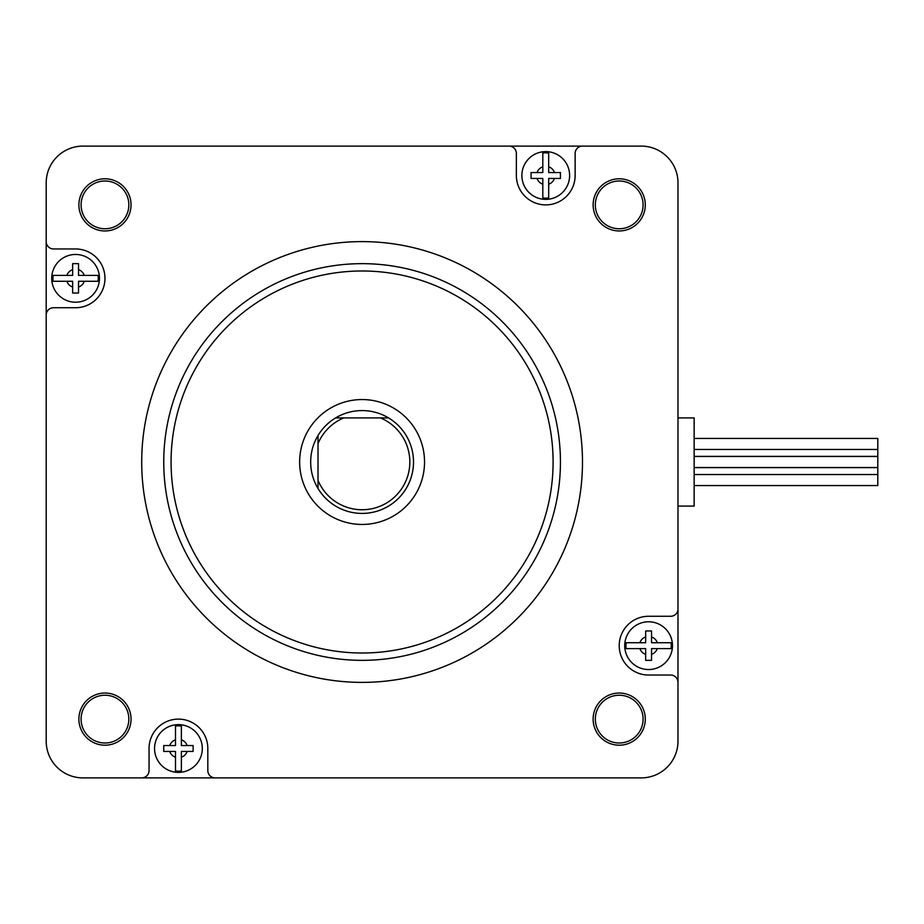 <?xml version="1.0" encoding="UTF-8"?>
<svg xmlns="http://www.w3.org/2000/svg" width="924" height="924" viewBox="0 0 924 924"><rect width="100%" height="100%" fill="white"/><g stroke="black" fill="none" stroke-linecap="round" stroke-linejoin="round"><path stroke-width="1.39" d="M537.052 172.557L531.057 172.557L531.057 178.436L542.804 178.436L542.804 197.955A22.65 22.65 0 0 0 548.683 197.955L548.683 178.436L560.441 178.436L560.441 172.557L548.683 172.557L548.683 153.037A22.65 22.65 0 0 0 542.804 153.037L542.804 172.557L537.052 172.557A9.182 9.182 0 0 1 542.804 166.794M335.608 417.925L388.577 417.925A51.421 51.421 0 0 1 398.452 498.359A51.421 51.421 0 0 1 318.018 488.484L318.018 435.516A51.421 51.421 0 0 1 335.608 417.925L343.728 417.925A47.748 47.748 0 0 0 318.018 443.636L318.018 435.516A51.421 51.421 0 0 0 318.018 488.484L318.018 480.364A47.748 47.748 0 0 0 395.853 495.761A47.748 47.748 0 0 0 380.457 417.925L388.577 417.925A51.421 51.421 0 0 0 335.608 417.925M553.095 462A191.002 191.002 0 0 1 266.586 627.419A191.002 191.002 0 0 1 266.586 296.581A191.002 191.002 0 0 1 553.095 462M560.441 462A198.348 198.348 0 0 1 362.093 660.348A198.348 198.348 0 0 1 163.744 462A198.348 198.348 0 0 1 362.093 263.652A198.348 198.348 0 0 1 560.441 462M215.165 777.893L141.707 777.893A7.346 7.346 0 0 0 149.053 770.547L149.053 748.509A29.383 29.383 0 0 1 178.436 719.115A29.383 29.383 0 0 1 207.819 748.509L207.819 770.547A7.346 7.346 0 0 0 215.165 777.893L641.244 777.893A36.729 36.729 0 0 0 677.985 741.164L677.985 682.386A7.346 7.346 0 0 0 670.639 675.04L648.59 675.04A29.383 29.383 0 0 1 619.207 645.657A29.383 29.383 0 0 1 648.59 616.273L670.639 616.273A7.346 7.346 0 0 0 677.985 608.928L677.985 182.837A36.729 36.729 0 0 0 641.244 146.108L582.478 146.108A7.346 7.346 0 0 0 575.132 153.453L575.132 175.491A29.383 29.383 0 0 1 545.749 204.885A29.383 29.383 0 0 1 516.366 175.491L516.366 153.453A7.346 7.346 0 0 0 509.02 146.108L82.929 146.108A36.729 36.729 0 0 0 46.2 182.837L46.2 241.614A7.346 7.346 0 0 0 53.546 248.96L75.583 248.96A29.383 29.383 0 0 1 104.966 278.343A29.383 29.383 0 0 1 75.583 307.727L53.546 307.727A7.346 7.346 0 0 0 46.2 315.072L46.2 241.614M46.2 315.072L46.2 741.164A36.729 36.729 0 0 0 82.929 777.893L141.707 777.893M677.985 608.928L677.985 682.386M509.02 146.108L582.478 146.108M645.287 204.885A26.08 26.08 0 0 0 619.207 178.806A26.08 26.08 0 0 0 593.127 204.885A26.08 26.08 0 0 0 619.207 230.954A26.08 26.08 0 0 0 645.287 204.885M645.287 719.115A26.08 26.08 0 0 0 619.207 693.046A26.08 26.08 0 0 0 593.127 719.115A26.08 26.08 0 0 0 619.207 745.194A26.08 26.08 0 0 0 645.287 719.115M131.046 719.115A26.08 26.08 0 0 0 104.966 693.046A26.08 26.08 0 0 0 78.886 719.115A26.08 26.08 0 0 0 104.966 745.194A26.08 26.08 0 0 0 131.046 719.115M131.046 204.885A26.08 26.08 0 0 0 91.926 182.294A26.08 26.08 0 0 0 91.926 227.466A26.08 26.08 0 0 0 131.046 204.885M141.707 462A220.386 220.386 0 0 1 472.279 271.136A220.386 220.386 0 0 1 472.279 652.864A220.386 220.386 0 0 1 141.707 462M299.642 462A62.439 62.439 0 0 1 393.312 407.923A62.439 62.439 0 0 1 393.312 516.077A62.439 62.439 0 0 1 299.642 462M318.018 488.484A51.421 51.421 0 0 1 318.018 435.516M651.536 630.965L645.657 630.965L645.657 642.723L626.137 642.723A22.65 22.65 0 0 0 626.137 648.59L645.657 648.59L645.657 660.348L651.536 660.348L651.536 648.59L671.055 648.59A22.65 22.65 0 0 0 671.055 642.723L651.536 642.723L651.536 630.965M181.37 745.564L181.37 726.045A22.65 22.65 0 0 0 175.491 726.045L175.491 745.564L163.744 745.564L163.744 751.443L175.491 751.443L175.491 770.962A22.65 22.65 0 0 0 181.37 770.962L181.37 751.443L193.128 751.443L193.128 745.564L181.37 745.564M178.436 772.383A23.874 23.874 0 0 1 154.608 750.103A23.874 23.874 0 0 1 175.237 724.843A23.874 23.874 0 0 1 202.252 746.904A23.874 23.874 0 0 1 178.436 772.383M672.476 645.657A23.874 23.874 0 0 1 650.196 669.484A23.874 23.874 0 0 1 624.936 648.856A23.874 23.874 0 0 1 646.996 621.84A23.874 23.874 0 0 1 672.476 645.657M72.65 275.41L53.13 275.41A22.65 22.65 0 0 0 53.13 281.277L72.65 281.277L72.65 293.035L78.528 293.035L78.528 281.277L98.048 281.277A22.65 22.65 0 0 0 98.048 275.41L78.528 275.41L78.528 263.652L72.65 263.652L72.65 275.41M51.709 278.343A23.874 23.874 0 0 1 73.978 254.516A23.874 23.874 0 0 1 99.249 275.144A23.874 23.874 0 0 1 77.189 302.16A23.874 23.874 0 0 1 51.709 278.343A23.874 23.874 0 0 1 73.978 254.516A23.874 23.874 0 0 1 99.249 275.144A23.874 23.874 0 0 1 77.189 302.16A23.874 23.874 0 0 1 51.709 278.343M545.749 151.617A23.874 23.874 0 0 1 569.565 173.897A23.874 23.874 0 0 1 548.948 199.157A23.874 23.874 0 0 1 521.921 177.096A23.874 23.874 0 0 1 545.749 151.617A23.874 23.874 0 0 1 569.565 173.897A23.874 23.874 0 0 1 548.948 199.157A23.874 23.874 0 0 1 521.921 177.096A23.874 23.874 0 0 1 545.749 151.617M619.207 228.759A23.874 23.874 0 0 0 639.893 192.943A23.874 23.874 0 0 0 598.533 192.943A23.874 23.874 0 0 0 619.207 228.759M128.84 204.885A23.874 23.874 0 0 0 93.035 184.199A23.874 23.874 0 0 0 93.035 225.56A23.874 23.874 0 0 0 128.84 204.885M104.966 695.241A23.874 23.874 0 0 0 81.093 719.115A23.874 23.874 0 0 0 104.966 743A23.874 23.874 0 0 0 128.84 719.115A23.874 23.874 0 0 0 104.966 695.241M595.333 719.115A23.874 23.874 0 0 0 631.15 739.801A23.874 23.874 0 0 0 631.15 698.44A23.874 23.874 0 0 0 595.333 719.115M694.143 456.364L877.8 456.364L877.8 438.45L694.143 438.45M694.143 485.55L877.8 485.55L877.8 467.636L694.143 467.636M174.763 146.108L549.422 146.108L174.763 146.108M677.985 417.925L694.143 417.925L694.143 506.075L677.985 506.075L677.985 649.329L677.985 274.671M549.422 777.893L174.763 777.893L549.422 777.893M46.2 649.329L46.2 274.671L46.2 649.329M694.143 467.509L877.8 467.509L877.8 456.491L694.143 456.491M639.893 642.723A9.182 9.182 0 0 1 645.657 636.959M645.657 654.354A9.182 9.182 0 0 1 639.893 648.59M657.299 648.59A9.182 9.182 0 0 1 651.536 654.354M651.536 636.959A9.182 9.182 0 0 1 657.299 642.723M181.37 739.801A9.182 9.182 0 0 1 187.133 745.564M175.491 757.206A9.182 9.182 0 0 1 169.739 751.443M187.133 751.443A9.182 9.182 0 0 1 181.37 757.206M169.739 745.564A9.182 9.182 0 0 1 175.491 739.801M66.886 275.41A9.182 9.182 0 0 1 72.65 269.646M84.28 281.277A9.182 9.182 0 0 1 78.528 287.041M72.65 287.041A9.182 9.182 0 0 1 66.886 281.277M78.528 269.646A9.182 9.182 0 0 1 84.28 275.41M542.804 184.199A9.182 9.182 0 0 1 537.052 178.436M554.446 178.436A9.182 9.182 0 0 1 548.683 184.199M548.683 166.794A9.182 9.182 0 0 1 554.446 172.557M694.143 449.468L877.8 449.468M694.143 474.532L877.8 474.532"/></g></svg>
